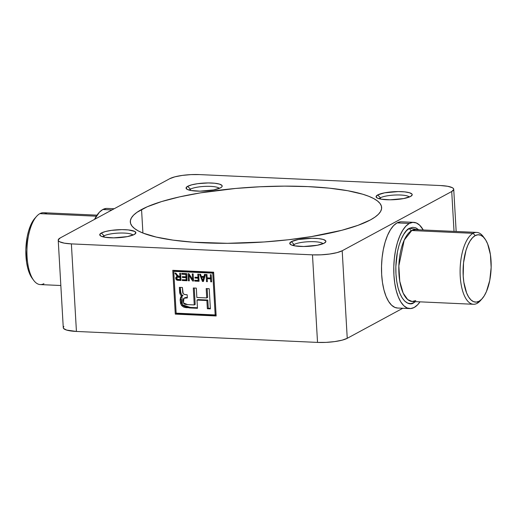 <?xml version="1.0" encoding="UTF-8"?>
<svg xmlns="http://www.w3.org/2000/svg" width="517" height="517" viewBox="0 0 517 517"><rect width="100%" height="100%" fill="white"/><g stroke="black" fill="none" stroke-linecap="round" stroke-linejoin="round"><path stroke-width="0.78" d="M409.335 197.016A15.284 3.367 -3.3 0 0 396.222 194.98A15.284 3.367 -3.3 0 0 380.409 197.798L377.701 194.941A18.095 3.981 176.7 0 1 399.841 191.594A18.095 3.981 176.7 0 1 411.797 195.575A18.095 3.981 176.7 0 1 410.595 196.441L403.674 198.56L390.025 199.801L380.951 199.142L377.236 198.024L376.092 196.55L377.701 194.941L384.622 192.822L398.264 191.581L404.682 191.872L409.496 192.744L411.971 194.069L412.204 194.838L410.595 196.441A18.095 3.981 176.7 0 1 392.468 199.756A18.095 3.981 176.7 0 1 376.602 197.604A18.095 3.981 176.7 0 1 377.701 194.941L380.409 197.798A15.284 3.367 176.7 0 1 396.222 194.98A15.284 3.367 176.7 0 1 409.335 197.016M380.48 199.051L380.409 197.798L380.48 199.051M219.311 188.382A15.284 3.367 -3.3 0 0 206.205 186.34A15.284 3.367 -3.3 0 0 190.392 189.157L187.677 186.307A18.095 3.981 176.7 0 1 209.818 182.953A18.095 3.981 176.7 0 1 221.774 186.934A18.095 3.981 176.7 0 1 220.572 187.8L213.65 189.92L200.008 191.161L190.928 190.502L187.212 189.384L186.068 187.91L187.677 186.307L191.788 184.815L197.778 183.664L208.248 182.94L214.665 183.231L219.479 184.104L221.955 185.429L222.181 186.198L221.715 186.999L220.572 187.8A18.095 3.981 176.7 0 1 202.451 191.116A18.095 3.981 176.7 0 1 186.579 188.963A18.095 3.981 176.7 0 1 187.677 186.307L190.392 189.157A15.284 3.367 176.7 0 1 206.205 186.34A15.284 3.367 176.7 0 1 219.311 188.382M190.463 190.411L190.392 189.157L190.463 190.411M132.992 235.08A15.284 3.367 -3.3 0 0 119.879 233.038A15.284 3.367 -3.3 0 0 104.066 235.855L101.358 233.005A18.095 3.981 176.7 0 1 123.498 229.651A18.095 3.981 176.7 0 1 135.454 233.632A18.095 3.981 176.7 0 1 134.252 234.498L127.331 236.618L113.688 237.859L104.608 237.2L100.893 236.082L99.749 234.608L101.358 233.005L105.468 231.513L111.459 230.362L121.922 229.638L128.345 229.929L134.717 231.422L135.861 232.896L134.252 234.498A18.095 3.981 176.7 0 1 116.125 237.814A18.095 3.981 176.7 0 1 100.259 235.662A18.095 3.981 176.7 0 1 101.358 233.005L104.066 235.855A15.284 3.367 176.7 0 1 119.879 233.038A15.284 3.367 176.7 0 1 132.992 235.08M104.143 237.109L104.066 235.855L104.143 237.109M323.015 243.72A15.284 3.367 -3.3 0 0 309.903 241.678A15.284 3.367 -3.3 0 0 294.089 244.496L291.375 241.639A18.095 3.981 176.7 0 1 313.522 238.292A18.095 3.981 176.7 0 1 325.477 242.273A18.095 3.981 176.7 0 1 324.275 243.139L317.348 245.258L303.705 246.499L294.625 245.84L290.909 244.722L289.772 243.248L291.375 241.639L298.303 239.52L311.945 238.279L318.362 238.57L323.177 239.442L325.652 240.767L325.878 241.536L324.275 243.139A18.095 3.981 176.7 0 1 306.148 246.454A18.095 3.981 176.7 0 1 290.276 244.302A18.095 3.981 176.7 0 1 291.375 241.639L294.089 244.496A15.284 3.367 176.7 0 1 309.903 241.678A15.284 3.367 176.7 0 1 323.015 243.72M294.16 245.749L294.089 244.496L294.16 245.749M415.455 301.637L413.891 302.678A2.249 1.984 61.6 0 1 414.111 301.573A2.249 1.984 -118.4 0 0 413.891 302.678L415.461 301.637M481.275 299.595A35.964 14.915 -87.4 0 1 477.101 303.369A35.964 14.915 -87.4 0 1 473.449 304.274A35.964 14.915 -87.4 0 1 460.098 272.052A35.964 14.915 -87.4 0 1 473.061 233.322A35.964 14.915 92.6 0 0 460.233 276.382A35.964 14.915 92.6 0 0 477.101 303.369L479.02 301.275A33.715 13.985 -87.4 0 1 463.2 275.975A33.715 13.985 -87.4 0 1 475.233 235.603L473.061 233.322A35.964 14.915 -87.4 0 1 476.713 232.417L415.416 229.632L411.765 230.537A2.249 1.984 61.6 0 1 409.593 228.255L418.725 229.781L415.797 227.823L412.715 227.306L409.593 228.255L406.562 230.634L403.719 234.356L401.192 239.268L399.066 245.187L397.431 251.889L395.848 266.578L395.964 274.004L396.688 281.099L397.987 287.594L399.815 293.236L402.103 297.818L404.759 301.152L407.687 303.111L410.769 303.628L413.891 302.678C409.361 306.671 397.767 301.43 395.964 274.004C394.587 246.344 404.895 229.257 409.593 228.255A2.249 1.984 -118.4 0 0 411.765 230.537A35.964 14.915 92.6 0 0 398.801 269.267A35.964 14.915 92.6 0 0 412.152 301.489L415.804 300.584M43.939 283.678A35.964 14.915 -87.4 0 1 33.676 280.324A35.964 14.915 -87.4 0 1 27.02 247.979A35.964 14.915 -87.4 0 1 36.584 216.364A35.964 14.915 -87.4 0 1 39.899 213.631A35.964 14.915 92.6 0 0 26.929 252.361A35.964 14.915 92.6 0 0 40.287 284.583L60.838 285.513M36.584 216.364L34.872 218.29A33.715 13.985 92.6 0 0 25.908 247.927A33.715 13.985 92.6 0 0 32.144 278.249A33.715 13.985 92.6 0 0 32.914 279.212M96.324 216.196L39.899 213.631L96.324 216.196M484.856 238.751L483.324 236.676A35.964 14.915 92.6 0 0 473.061 233.322L411.765 230.537L473.061 233.322L475.233 235.603L477.986 234.77L480.707 235.222L483.285 236.954L485.631 239.894L487.647 243.934L490.413 254.648L491.15 267.457L489.754 280.421L486.432 291.556L484.203 295.892L481.695 299.175L479.02 301.275L476.267 302.115L473.546 301.657L470.961 299.925L468.622 296.984L466.599 292.945L463.839 282.23L463.2 275.975L463.536 262.836L465.94 250.551L467.814 245.323L470.05 240.987L472.551 237.704L475.233 235.603A33.715 13.985 -87.4 0 1 484.856 238.751A33.715 13.985 -87.4 0 1 491.092 269.073A33.715 13.985 -87.4 0 1 482.128 298.71A33.715 13.985 -87.4 0 1 479.02 301.275L477.101 303.369A35.964 14.915 92.6 0 0 480.416 300.635L482.128 298.71M141.555 209.521A125.87 27.711 176.7 0 1 281.784 186.146A125.87 27.711 176.7 0 1 381.636 207.479A125.87 27.711 176.7 0 1 370.398 219.925L358.055 225.309L341.795 230.291L311.447 236.579L288.383 239.759L264.071 241.975L227.318 243.313L193.035 242.195L173.021 240.121L156.199 237.07L143.209 233.161L138.31 230.925L134.549 228.54L131.958 226.019L130.562 223.389L130.374 220.675L131.396 217.903L133.612 215.104L137.011 212.3L147.203 206.787L161.569 201.578L179.567 196.88L200.499 192.86L235.623 188.453L260.213 186.753L284.634 186.126L307.958 186.605L329.277 188.156L347.786 190.734L362.766 194.23L368.744 196.286L373.636 198.515L377.397 200.906L379.989 203.427L381.391 206.05L381.578 208.765L380.557 211.537L378.341 214.335L374.941 217.14L370.398 219.925A125.87 27.711 176.7 0 1 230.162 243.3A125.87 27.711 176.7 0 1 130.31 221.967A125.87 27.711 176.7 0 1 141.555 209.521L142.912 233.038L141.555 209.521M409.781 308.578A43.157 17.895 -87.4 0 0 414.162 307.492L417.594 304.804L419.991 301.844A43.157 17.895 -87.4 0 1 414.162 307.492L410.64 308.565L407.163 307.983L403.855 305.767L400.856 301.999L398.271 296.836L396.203 290.457L394.736 283.122L393.922 275.109L393.792 266.727L394.348 258.293L395.576 250.131L397.424 242.563L399.828 235.881L402.685 230.33L405.89 226.129L409.322 223.441L397.062 222.879A43.157 17.895 92.6 0 0 381.501 269.357A43.157 17.895 92.6 0 0 397.521 308.022L409.781 308.578A43.157 17.895 -87.4 0 1 393.76 269.913A43.157 17.895 -87.4 0 1 409.322 223.441A43.157 17.895 -87.4 0 1 413.703 222.355A43.157 17.895 -87.4 0 1 423.255 229.987L419.63 225.166L416.321 222.95L412.844 222.368L409.322 223.441L397.062 222.879L393.631 225.567L390.425 229.768L387.569 235.319L385.165 242.008L383.317 249.575L382.089 257.731L381.533 266.165L381.662 274.553L382.477 282.566L383.944 289.901L386.012 296.273L388.597 301.443L391.595 305.211L394.904 307.428L397.586 308.022M106.36 208.435L102.838 209.508A43.157 17.895 92.6 0 0 94.533 219.382L99.406 212.196L102.838 209.508L112.015 209.921L102.838 209.508A43.157 17.895 92.6 0 1 107.219 208.422L114.205 208.739M215.175 314.937L176.148 313.166L173.738 271.354L212.765 273.131L215.175 314.937L216.061 314.459L215.175 314.937L176.148 313.166L173.738 271.354L212.765 273.131L215.175 314.937M204.499 274.424L203.963 276.524L201.307 276.401L200.518 274.243L199.614 274.197L202.431 281.442L203.414 281.487L205.411 274.462L204.499 274.424L203.963 276.524L201.307 276.401L200.518 274.243L199.614 274.197L202.431 281.442L203.414 281.487L205.411 274.462L204.499 274.424M188.951 273.713L188.026 273.674L188.44 280.802L189.306 280.847L188.983 275.277L192.621 280.996L193.539 281.035L193.132 273.907L192.266 273.868L192.583 279.426L188.951 273.713L188.026 273.674L188.44 280.802L189.306 280.847L188.983 275.277L192.621 280.996L193.539 281.035L193.132 273.907L192.266 273.868L192.583 279.426L188.951 273.713M176.866 274.669L175.883 273.118L174.888 273.073L177.402 276.375L175.78 277.519L176.168 279.548L177.279 280.24L181.002 280.466L180.595 273.331L179.729 273.293L179.91 276.446L178.255 276.278L175.883 273.118L174.888 273.073L177.402 276.375L176.51 276.634L175.702 278.262C175.948 279.691 176.756 280.376 178.126 280.337L181.002 280.466L180.595 273.331L179.729 273.293L179.91 276.446L178.914 276.401L176.866 274.669M181.454 294.373L180.724 292.208L180.336 287.4L180.53 290.741L179.599 291.239L179.373 287.362L182.404 287.497L182.63 291.362C182.566 293.242 183.393 294.315 185.099 294.587L187.16 294.78L187.341 297.928L183.949 298.219L183.445 302.962L187.684 304.616L194.263 304.914L193.287 287.995L196.318 288.131L196.854 297.475L206.729 297.928L206.193 288.576L209.217 288.719L210.38 308.882L207.356 308.746L206.878 300.532L197.009 300.08L197.481 308.3L189.312 307.925L197.481 308.3L197.009 300.08L206.878 300.532L207.356 308.746L210.38 308.882L209.217 288.719L206.193 288.576L206.729 297.928L196.854 297.475L196.318 288.131L193.287 287.995L194.263 304.914L187.684 304.616L185.021 304.332L183.793 303.608L183.108 300.765L183.322 298.955L183.974 298.206L187.341 297.928L187.16 294.78L184.588 294.483L183.147 293.617L182.404 287.497L179.373 287.362L180.187 294.16L181.131 295.698L182.113 296.118L181.092 296.525L180.523 297.501L180.142 299.834L180.562 303.453L181.738 305.65L183.69 307.085L186.094 307.667L197.449 307.751L190.243 307.421L189.312 307.925L181.234 304.946L180.136 300.39L181.415 296.28L182.113 296.118C180.388 295.188 179.548 293.559 179.599 291.239L180.53 290.741C180.478 293.061 181.312 294.684 183.037 295.614L182.113 296.118L183.037 295.614L181.861 294.987M181.803 273.39L181.848 274.223L185.829 274.404L185.965 276.815L182.333 276.647L182.385 277.48L186.017 277.648L186.146 279.871L182.255 279.691L182.301 280.524L187.057 280.744L186.643 273.609L181.803 273.39L181.848 274.223L185.829 274.404L185.965 276.815L182.333 276.647L182.385 277.48L186.017 277.648L186.146 279.871L182.255 279.691L182.301 280.524L187.057 280.744L186.643 273.609L181.803 273.39M194.961 277.222L195.006 278.056L198.037 278.191L198.16 280.414L194.702 280.259L194.754 281.093L199.077 281.287L198.664 274.159L197.798 274.113L197.985 277.358L194.961 277.222L195.006 278.056L198.037 278.191L198.16 280.414L194.702 280.259L194.754 281.093L199.077 281.287L198.664 274.159L197.798 274.113L197.985 277.358L194.961 277.222M207.155 277.868L206.962 274.533L206.102 274.495L206.509 281.629L207.375 281.668L207.207 278.702L210.574 278.857L210.749 281.817L211.615 281.855L211.201 274.727L210.335 274.689L210.529 278.023L207.155 277.868L206.962 274.533L206.102 274.495L206.509 281.629L207.375 281.668L207.207 278.702L210.574 278.857L210.749 281.817L211.615 281.855L211.201 274.727L210.335 274.689L210.529 278.023L207.155 277.868M413.703 222.355L401.444 221.799A43.157 17.895 92.6 0 0 397.062 222.879L400.585 221.806M440.568 185.551L199.472 174.591L190.947 174.617L182.307 175.405L174.862 176.833L169.757 178.688L60.23 237.936L58.234 239.927L58.518 240.883L59.649 241.762L64.27 243.152L71.378 243.888L312.481 254.849L321.005 254.823L329.646 254.034L337.09 252.606L342.196 250.758L451.722 191.503L453.719 189.513L453.435 188.556L452.297 187.684L447.683 186.294L440.568 185.551L199.472 174.591A22.477 4.95 176.7 0 0 169.757 178.688L60.23 237.936A22.477 4.95 176.7 0 0 58.221 240.159A22.477 4.95 176.7 0 0 71.378 243.888L312.481 254.849L317.528 342.409L326.053 342.383L334.693 341.595L342.138 340.167L347.243 338.312L402.795 308.261L347.243 338.312L342.196 250.758L451.722 191.503L454.023 231.39L451.722 191.503A22.477 4.95 176.7 0 0 453.732 189.28A22.477 4.95 176.7 0 0 440.568 185.551M63.862 326.492L63.281 327.487L63.565 328.444L66.641 330.085L76.432 331.449L317.528 342.409L76.432 331.449L71.378 243.888L76.432 331.449A22.477 4.95 -3.3 0 1 63.268 327.72L58.221 240.159M213.624 272.188L172.762 270.326L175.282 314.11L216.151 315.965L213.624 272.188L216.151 315.965L175.282 314.11L176.213 313.606L216.119 315.422L176.213 313.606L175.282 314.11L172.762 270.326L213.624 272.188M476.713 232.417A35.964 14.915 -87.4 0 1 484.086 237.788M415.416 229.632A35.964 14.915 92.6 0 0 411.765 230.537L404.21 240.101L398.846 265.835L399.764 281.229L403.163 293.113L407.719 299.595L412.152 301.489L414.86 300.797M97.009 215.156L43.551 212.726A35.964 14.915 92.6 0 0 39.899 213.631A35.964 14.915 -87.4 0 1 47.105 213.96M35.305 217.825L32.797 221.108L30.568 225.444L28.694 230.666L27.246 236.579L25.85 249.543L26.587 262.352L27.737 268.084L29.353 273.066L32.196 278.32M292.893 245.452A15.284 3.367 176.7 0 1 294.089 244.496A15.284 3.367 -3.3 0 0 292.893 245.452M102.87 236.818A15.284 3.367 176.7 0 1 104.066 235.855A15.284 3.367 -3.3 0 0 102.87 236.818M189.19 190.114A15.284 3.367 176.7 0 1 190.392 189.157A15.284 3.367 -3.3 0 0 189.19 190.114M379.213 198.754A15.284 3.367 176.7 0 1 380.409 197.798A15.284 3.367 -3.3 0 0 379.213 198.754M347.243 338.312L342.196 250.758A22.477 4.95 176.7 0 1 312.481 254.849L317.528 342.409A22.477 4.95 -3.3 0 0 347.243 338.312M173.718 270.372L173.777 271.335L173.718 270.372M176.187 313.166L176.213 313.606L176.187 313.166M213.65 272.646L212.765 273.131L213.65 272.646M213.65 272.627L174.662 270.85L173.738 271.354L174.662 270.85L213.65 272.627M185.293 297.934L187.316 297.43L185.293 297.934M183.949 298.219L186.223 297.43L184.905 297.708M194.263 304.914L195.193 304.41L194.263 304.914M194.25 288.034L195.193 304.41L194.25 288.034M206.729 297.928L207.66 297.424L206.729 297.928M207.149 288.622L207.66 297.424L207.149 288.622M207.356 308.746L208.28 308.242L210.354 308.339L208.28 308.242L207.356 308.746M206.878 300.532L207.808 300.028L208.28 308.242L207.808 300.028L206.878 300.532M197.009 300.08L197.933 299.582L207.808 300.028L197.933 299.582L197.009 300.08M181.926 296.125L182.339 304.713L190.243 307.421L187.018 307.163M182.016 296.028L181.448 297.01M181.073 299.33L181.486 302.949L182.669 305.146L184.614 306.587L186.353 307.059M180.743 275.994L179.91 276.446L180.743 275.994M177.409 279.374L180.969 279.923L179.056 279.833L178.126 280.337L179.056 279.833L177.447 279.406M177.066 276.408L176.633 277.823L175.702 278.262L176.633 277.765L177.034 276.44M177.945 276.084L177.402 276.375L177.945 276.084M177.538 275.658L176.872 276.02L177.538 275.658M176.872 274.682L176.135 275.076L176.872 274.682M178.029 279.503L176.568 278.301L177.06 277.338L179.955 277.28L180.09 279.594L177.06 279.219L176.568 278.301L177.04 277.351L179.031 276.692L178.107 277.196L179.955 277.28L180.795 276.828L179.955 277.28L180.09 279.594L180.924 279.141L180.09 279.594L178.029 279.503M180.788 276.769L177.99 276.841L180.788 276.769M177.796 279.607L178.63 279.8M187.025 280.195L183.231 280.027L182.301 280.524L183.212 279.736L187.025 280.195M186.98 279.419L186.146 279.871L186.98 279.419M186.85 277.196L186.017 277.648L186.85 277.196M186.85 277.138L183.315 276.976L182.385 277.48L183.296 276.692L186.85 277.138M186.805 276.362L185.965 276.815L186.805 276.362M186.663 273.952L185.829 274.404L186.663 273.952M186.663 273.9L182.779 273.719L181.848 274.223L182.76 273.435L186.663 273.9M193.423 278.973L192.583 279.426L193.423 278.973M193.513 280.518L192.621 280.996L193.513 280.518M193.507 280.421L192.796 279.309L193.507 280.421M189.7 274.889L188.983 275.277L189.7 274.889M189.274 280.35L188.44 280.802L189.274 280.35M189.073 275.225L188.989 273.777L189.073 275.225M198.819 276.905L197.985 277.358L198.819 276.905M199.045 280.744L195.678 280.589L194.754 281.093L195.665 280.304L199.045 280.744M199 279.962L198.16 280.414L199 279.962M198.871 277.739L198.037 278.191L198.871 277.739M198.864 277.687L195.937 277.551L195.006 278.056L195.917 277.267L198.864 277.687M203.569 280.951L202.431 281.442L203.355 280.938L203.207 280.544L203.569 280.951M201.869 277.112L201.598 276.414L201.869 277.112M204.887 276.02L203.963 276.524L204.887 276.02L205.294 274.456L204.887 276.02M203.155 279.387L202.877 280.718L203.769 280.24L202.877 280.718L201.617 277.248L203.75 277.345L203.155 279.387L204.079 278.883L203.155 279.387L202.877 280.718L201.617 277.248L202.541 276.744L201.617 277.248L203.75 277.345L204.68 276.841L203.75 277.345L203.155 279.387M203.808 280.22L204.68 276.841L202.541 276.744L204.68 276.841L203.808 280.22M211.363 277.571L210.529 278.023L211.363 277.571M211.582 281.364L210.749 281.817L211.582 281.364M211.414 278.404L210.574 278.857L211.414 278.404M211.408 278.346L208.131 278.198L207.207 278.702L208.131 278.198L211.408 278.346M207.349 281.177L206.509 281.629L207.349 281.177M207.298 278.65L207.252 277.875L207.298 278.65M33.676 280.324L32.144 278.249M473.449 304.274L412.152 301.489M456.162 231.487L453.732 189.3M182.346 295.782L181.415 296.28M177.06 277.338L177.99 276.841"/></g></svg>
